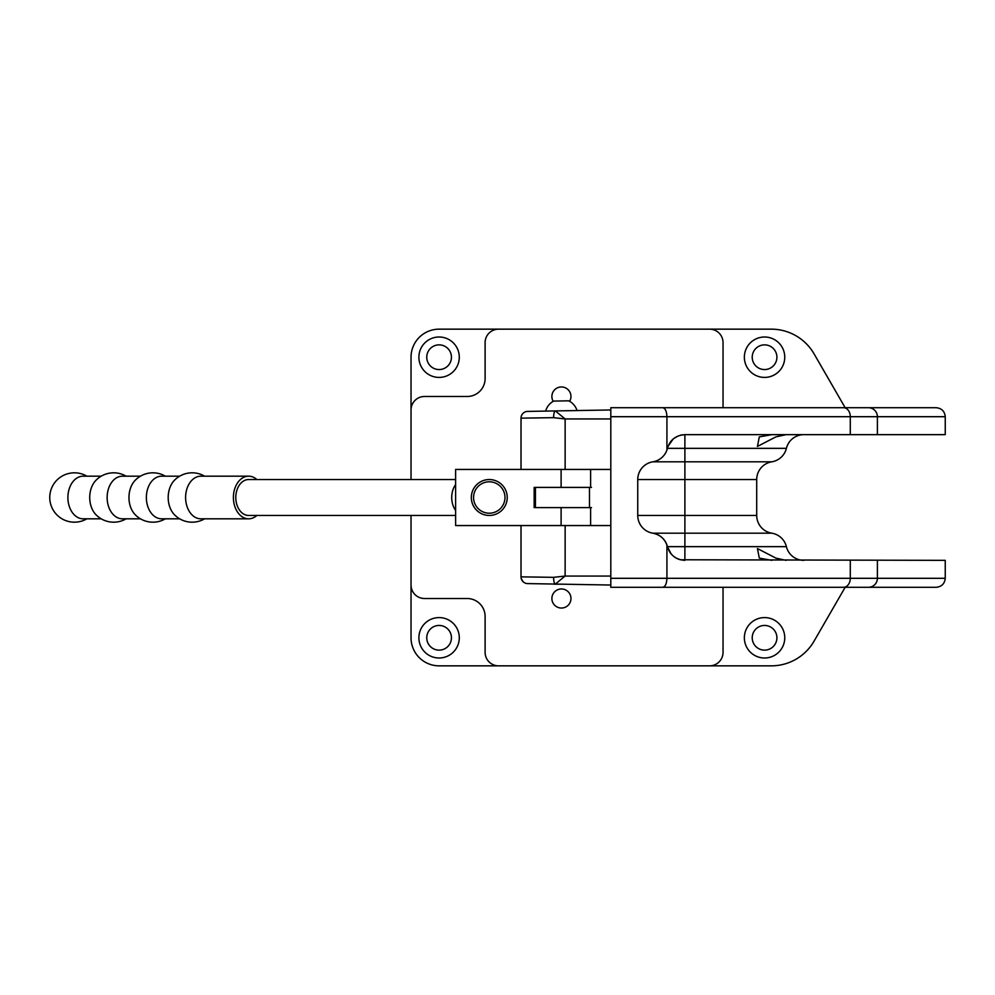 <?xml version="1.0" encoding="UTF-8"?>
<svg xmlns="http://www.w3.org/2000/svg" width="995" height="995" viewBox="0 0 995 995"><rect width="100%" height="100%" fill="white"/><g stroke="black" fill="none" stroke-linecap="round" stroke-linejoin="round"><path stroke-width="1.49" d="M673.242 438.932L668.118 446.158M669.896 442.713L671.09 441.108M671.103 441.083L672.595 439.516M668.018 446.432L667.434 448.347C670.145 439.827 675.953 435.263 684.883 434.653L945.25 434.653L945.25 416.694L877.391 416.694L877.391 434.653M673.652 438.596L678.316 435.897M680.319 559.762L945.25 560.347L945.25 578.306C944.678 583.717 941.668 586.714 936.233 587.286L610.806 587.286L610.806 407.714L936.233 407.714C941.668 408.286 944.678 411.283 945.25 416.694M680.381 559.775L678.229 559.066M771.909 560.347L759.297 558.108L757.444 548.568L775.876 558.108L786.062 560.347M786.062 434.653L775.876 436.892L757.444 446.432L759.297 436.892L771.909 434.653M418.895 357.217A20.198 20.198 0 0 0 439.094 377.416A20.198 20.198 0 0 0 459.292 357.217A20.198 20.198 0 0 0 439.094 337.006A20.198 20.198 0 0 0 418.895 357.217M426.755 357.217A12.35 12.35 0 0 0 439.094 369.555A12.35 12.35 0 0 0 451.444 357.217A12.35 12.35 0 0 0 439.094 344.867A12.35 12.35 0 0 0 426.755 357.217M744.36 357.217A20.198 20.198 0 0 0 764.558 377.416A20.198 20.198 0 0 0 784.756 357.217A20.198 20.198 0 0 0 764.558 337.006A20.198 20.198 0 0 0 744.36 357.217M752.22 357.217A12.35 12.35 0 0 0 764.558 369.555A12.35 12.35 0 0 0 776.908 357.217A12.35 12.35 0 0 0 764.558 344.867A12.35 12.35 0 0 0 752.22 357.217M744.36 637.783A20.198 20.198 0 0 0 764.558 657.993A20.198 20.198 0 0 0 784.756 637.783A20.198 20.198 0 0 0 764.558 617.584A20.198 20.198 0 0 0 744.36 637.783M752.22 637.783A12.35 12.35 0 0 0 764.558 650.133A12.35 12.35 0 0 0 776.908 637.783A12.35 12.35 0 0 0 764.558 625.445A12.35 12.35 0 0 0 752.22 637.783M418.895 637.783A20.198 20.198 0 0 0 439.094 657.993A20.198 20.198 0 0 0 459.292 637.783A20.198 20.198 0 0 0 439.094 617.584A20.198 20.198 0 0 0 418.895 637.783M426.755 637.783A12.35 12.35 0 0 0 439.094 650.133A12.35 12.35 0 0 0 451.444 637.783A12.35 12.35 0 0 0 439.094 625.445A12.35 12.35 0 0 0 426.755 637.783M569.65 401.321A9.54 9.54 0 0 0 561.429 386.955A9.54 9.54 0 0 0 553.195 401.321M551.889 598.505A9.54 9.54 0 0 0 561.429 608.044A9.54 9.54 0 0 0 570.968 598.505A9.54 9.54 0 0 0 561.429 588.965A9.54 9.54 0 0 0 551.889 598.505M727.009 587.286L723.576 587.286M690.008 587.286L695.841 587.286M710.144 587.286L711.86 587.286M740.454 587.286L743.302 587.286M755.031 587.286L758.464 587.286M770.478 587.286L774.185 587.286M785.913 587.286L789.346 587.286M801.647 587.286L804.781 587.286M817.082 587.286L819.656 587.286M833.089 587.286L835.377 587.286M706.425 587.286L705.231 587.286M662.832 407.714C665.294 408.286 666.662 411.283 666.924 416.694L666.924 450.063L667.434 448.347L684.883 448.347L684.883 434.653L680.381 435.225M411.034 515.46L411.034 637.783A28.059 28.059 0 0 0 439.094 665.842L771.299 665.842A49.377 49.377 0 0 0 814.059 641.153L845.165 587.286M845.165 407.714L814.059 353.847A49.377 49.377 0 0 0 771.299 329.158L439.094 329.158A28.059 28.059 0 0 0 411.034 357.217L411.034 479.54M786.398 546.653A17.96 17.96 0 0 0 771.809 533.183A17.96 17.96 0 0 1 756.71 515.46A17.96 17.96 0 0 0 771.809 533.183A17.96 17.96 0 0 1 786.398 546.653A17.96 17.96 0 0 0 803.836 560.347A17.96 17.96 0 0 1 786.398 546.653L684.883 546.653L684.883 560.347C675.953 559.737 670.145 555.173 667.434 546.653L666.924 544.937A17.96 17.96 0 0 0 652.844 533.183A17.96 17.96 0 0 1 637.745 515.46L756.71 515.46L756.71 479.54L637.745 479.54A17.96 17.96 0 0 1 652.844 461.817A17.96 17.96 0 0 0 666.924 450.063L667.434 448.347M500.821 665.842L498.582 665.842A13.47 13.47 0 0 1 485.112 652.372L485.112 616.465A17.96 17.96 0 0 0 467.152 598.505L424.504 598.505A13.47 13.47 0 0 1 411.034 585.035M666.924 544.937L666.924 578.306C666.662 583.717 665.294 586.714 662.832 587.286M637.745 515.46L637.745 479.54M709.572 329.158A13.47 13.47 0 0 1 723.042 342.628L723.042 407.714M498.582 329.158A13.47 13.47 0 0 0 485.112 342.628L485.112 378.535A17.96 17.96 0 0 1 467.152 396.495L424.504 396.495A13.47 13.47 0 0 0 411.034 409.965M709.572 665.842A13.47 13.47 0 0 0 723.042 652.372L723.042 587.286M676.19 558.108C665.157 546.69 665.157 546.69 676.19 558.108L674.336 556.926M671.103 553.916L667.434 546.653C665.245 539.265 660.381 534.775 652.844 533.183L771.809 533.183M676.227 558.12L678.316 559.103M669.411 551.516L668.018 548.568M669.896 552.287L671.078 553.892M786.398 448.347A17.96 17.96 0 0 1 803.836 434.653A17.96 17.96 0 0 0 786.398 448.347A17.96 17.96 0 0 1 771.809 461.817A17.96 17.96 0 0 0 756.71 479.54A17.96 17.96 0 0 1 771.809 461.817A17.96 17.96 0 0 0 786.398 448.347L684.883 448.347L684.883 461.817L652.844 461.817M682.57 434.803L680.456 435.201M589.488 507.599L589.488 487.401M521.057 577.585L521.019 576.851L521.057 577.585L521.019 576.851L553.643 577.336A6.729 1.841 -89 0 0 555.359 584.065L527.636 583.592A6.729 6.729 0 0 1 521.019 576.851L521.019 525.559L610.806 525.559L610.806 576.055L565.135 576.055L555.359 584.065L610.806 585.035M521.019 418.149L521.019 469.441L610.806 469.441L610.806 418.945L565.135 418.945L553.643 417.664L521.019 418.149A6.729 6.729 0 0 1 527.636 411.408L610.806 409.965M561.429 584.177L553.879 584.177A16.393 16.393 0 0 1 553.63 584.04L547.959 583.941M553.643 577.336L565.135 576.055L565.135 525.559M553.643 417.664A6.729 1.841 -91 0 1 555.359 410.935L565.135 418.945L565.135 469.441M101.229 476.182L83.145 476.182A21.318 15.248 90 0 0 67.896 497.5A21.318 15.248 90 0 0 83.145 518.818L101.229 518.818M126.116 476.182A24.688 24.688 0 0 0 95.868 480.386A21.318 15.248 90 0 0 89.724 497.5A21.318 15.248 90 0 0 95.868 514.614A24.688 24.688 0 0 0 126.116 518.818M140.457 476.182L122.373 476.182A21.318 15.248 90 0 0 107.137 497.5A21.318 15.248 90 0 0 122.373 518.818L140.457 518.818M165.357 476.182A24.688 24.688 0 0 0 135.109 480.386A21.318 15.248 90 0 0 128.964 497.5A21.318 15.248 90 0 0 135.109 514.614A24.688 24.688 0 0 0 165.357 518.818M179.697 476.182L161.613 476.182A21.318 15.248 90 0 0 146.364 497.5A21.318 15.248 90 0 0 161.613 518.818L179.697 518.818M204.597 476.182A24.688 24.688 0 0 0 174.336 480.386A21.318 15.248 90 0 0 168.192 497.5A21.318 15.248 90 0 0 174.336 514.614A24.688 24.688 0 0 0 204.597 518.818M256.859 479.54A21.318 15.248 90 0 0 248.638 476.182L200.841 476.182A21.318 15.248 90 0 0 185.605 497.5A21.318 15.248 90 0 0 200.841 518.818L248.638 518.818A21.318 15.248 90 0 0 256.859 515.46M248.638 476.182A21.318 15.248 90 0 0 233.402 497.5A21.318 15.248 90 0 0 248.638 518.818M455.61 479.54L248.638 479.54A17.96 12.835 90 0 0 235.803 497.5A17.96 12.835 90 0 0 248.638 515.46L455.61 515.46M489.279 479.54A17.96 17.96 90 0 1 507.239 497.5A17.96 17.96 90 0 1 489.279 515.46A17.96 17.96 90 0 1 471.319 497.5A17.96 17.96 90 0 1 489.279 479.54A17.96 17.96 90 0 0 471.344 497.5A17.96 17.96 90 0 0 489.291 515.46M590.607 525.559L590.607 507.599L534.166 507.599L534.166 487.401L590.607 487.401L590.607 469.441M591.515 487.401L590.607 487.401M561.105 507.599L561.105 525.559L455.61 525.559L455.61 469.441L561.105 469.441L561.105 487.401M590.607 507.599L591.515 507.599M473.57 497.5A15.709 15.709 -90 0 0 489.279 513.209A15.709 15.709 -90 0 0 504.987 497.5A15.709 15.709 -90 0 0 489.279 481.791A15.709 15.709 -90 0 0 473.57 497.5M545.633 411.097A16.393 16.393 0 0 1 553.63 401.084L568.717 400.823A16.393 16.393 0 0 1 577.05 410.549M868.448 407.714A8.98 8.943 90 0 1 877.391 416.694L610.806 416.694M610.806 578.306L945.25 578.306M850.29 560.347L850.29 578.306A8.98 6.778 90 0 1 843.511 587.286M877.391 560.347L877.391 578.306A8.98 8.943 90 0 1 868.448 587.286M843.511 407.714A8.98 6.778 90 0 1 850.29 416.694L850.29 434.653M667.434 546.653L684.883 546.653L684.883 461.817L771.809 461.817M535.434 507.599L535.434 487.401M455.61 510.385A17.96 12.835 -90 0 1 451.718 497.5A17.96 12.835 -90 0 1 455.61 484.615M523.121 581.739L521.231 578.53M86.888 476.182A24.688 24.688 0 0 0 49.75 497.5A24.688 24.688 0 0 0 86.888 518.818"/></g></svg>
